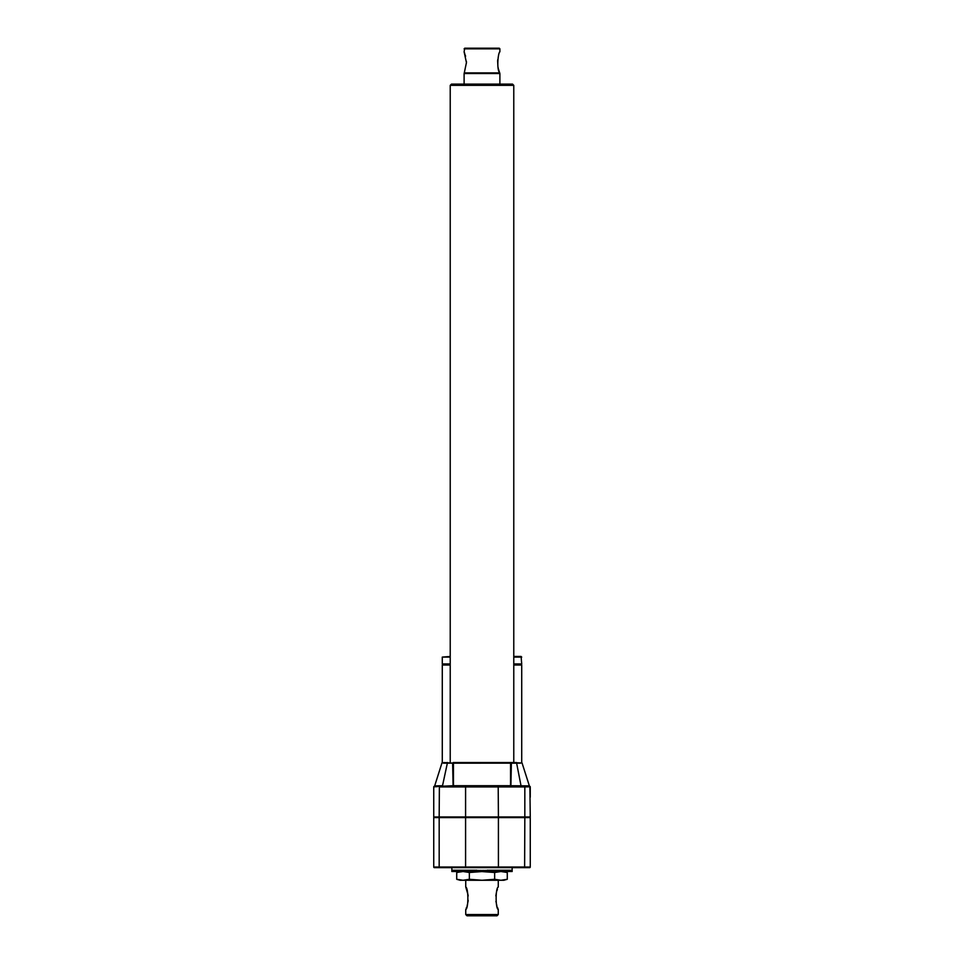 <?xml version="1.0" encoding="UTF-8"?>
<svg xmlns="http://www.w3.org/2000/svg" width="964" height="964" viewBox="0 0 964 964"><rect width="100%" height="100%" fill="white"/><g stroke="black" fill="none" stroke-linecap="round" stroke-linejoin="round"><path stroke-width="1.45" d="M464.106 48.827L499.894 48.827L499.268 48.2L464.732 48.2L464.106 51.827L466.431 62.588L464.287 72.903L499.714 72.903C496.4 69.504 498.087 52.43 499.894 51.827C498.111 52.357 496.388 69.516 499.714 72.903L499.063 71.071M497.761 59.623L497.641 60.78M497.629 60.889L497.918 66.588M497.918 66.624L498.243 68.227M498.472 69.131L499.039 71.011M466.419 63.082L466.395 61.322M465.588 56.286L465.19 54.888M464.781 53.635L464.455 52.707M464.106 84.109L464.106 73.529L499.894 73.529L499.894 84.109M507.281 879.289L503.895 880.265L460.105 880.265L456.719 879.289L463.045 880.265L469.36 879.289L482 880.265L494.64 879.289L500.955 880.265L507.281 879.289L507.281 872.492L500.955 871.516L494.64 872.492L481.048 871.516L480.421 870.263L479.795 871.516L478.843 870.263L478.228 871.516L477.288 870.263L476.662 871.516L475.734 870.263L475.119 871.516L474.192 870.263L473.589 871.516L472.685 870.263L472.095 871.516L471.191 870.263L470.613 871.516L469.733 870.263L469.167 871.516L468.311 870.263L467.757 871.516L466.925 870.263L466.383 871.516L465.576 870.263L465.058 871.516L464.274 870.263L463.78 871.516L463.021 870.263L462.539 871.516L461.828 870.263L461.37 871.516L460.684 870.263L460.238 871.516L459.599 870.263L459.177 871.516L458.575 870.263L458.177 871.516L457.611 870.263L457.249 871.516L456.719 870.263L456.213 871.516L455.888 870.263L455.43 871.516L455.141 870.263L454.719 871.516L454.454 870.263L454.08 871.516L453.851 870.263L453.526 871.516L453.321 870.263L453.044 871.516L452.875 870.263L452.646 871.516L452.514 870.263L452.321 871.516L452.224 870.263L452.128 871.516L452.02 870.263L451.959 871.516L451.887 870.263L451.851 871.516L451.851 870.263L452.321 871.516M506.016 872.155L503.895 871.516M497.388 907.22L497.822 908.437M497.858 908.522L498.147 909.257M465.769 887.097L465.733 887.025C468.576 887.965 468.576 908.618 465.733 909.546L465.733 914.547L498.268 914.547L498.268 909.546C495.424 908.618 495.424 887.965 498.268 887.025L498.231 887.097M497.388 889.35L496.894 890.844M496.472 892.387L496.038 894.508M495.93 895.279L495.858 895.905M495.93 901.292L496.038 902.063M496.448 904.063L496.87 905.642M465.733 914.547L466.986 915.8L497.014 915.8L498.268 914.547M467.106 905.726L467.456 904.449M467.962 902.075L468.179 900.292M468.155 895.99L468.058 895.207M467.962 894.52L465.805 887.193M466.166 908.45L466.624 907.208M513.776 663.967L521.717 663.967L521.09 656.46L513.776 656.46M450.224 656.46L442.283 657.087L450.224 657.087M516.969 786.323L521.199 786.323M521.717 762.608L521.717 665.027L513.776 665.027M450.224 665.027L442.283 665.027L442.283 762.608M477.288 870.263L451.851 870.263L451.851 867.636L527.657 867.636M436.343 867.636L447.597 867.636M530.26 867.01A0.627 0.627 0 0 1 529.646 867.636L434.354 867.636A0.627 0.627 0 0 1 433.74 867.01L433.74 817.593L530.26 817.593L530.26 867.01L498.412 867.01L498.195 867.636M434.68 785.889L442.524 785.72L447.489 762.548L441.946 762.982L434.68 785.889A0.627 0.615 -90 0 1 434.415 786.226L439.379 786.311L433.74 786.937L433.74 816.966L530.26 816.966L529.875 786.769L524.826 786.937L524.826 816.966M434.306 786.323A0.627 0.627 -0 0 0 433.74 786.937L433.74 797.204M499.894 786.323L439.584 786.323L453.104 785.72L452.622 763.139L443.5 763.139M524.621 786.311L524.826 786.937L524.416 786.323L529.67 786.311M453.442 763.139L443.862 762.548L453.442 763.139L453.466 786.323L521.126 786.323L516.511 762.548L453.188 762.548M452.622 763.187L510.559 763.139M453.466 786.323L453.104 785.72L453.911 785.696L510.089 785.696L510.534 786.323L510.559 763.163L511.378 763.187L510.896 785.72L529.357 785.877L522.054 762.982L510.812 762.548M520.5 763.139L511.378 763.187M450.224 663.967L442.283 663.967L442.283 657.087M521.404 663.967L521.404 665.027M513.776 85.35L512.523 84.109L451.477 84.109L450.224 85.35L513.776 85.35L513.776 762.548M529.694 786.323A0.627 0.627 180 0 1 530.26 786.937L530.26 797.204M530.019 816.966L530.019 817.593M433.981 816.966L433.981 817.593M483.181 871.046L484.205 871.516L483.579 870.263L482.952 871.516L482 870.263L481.373 871.516M484.205 871.516L485.157 870.263L485.772 871.516L486.712 870.263L488.266 870.263L487.651 871.516L488.881 871.516L488.266 870.263L489.808 870.263L489.194 871.516L490.411 871.516L489.808 870.263L491.315 870.263L490.724 871.516L491.905 871.516L491.315 870.263L492.809 870.263L492.218 871.516L493.387 871.516L492.809 870.263L494.267 870.263L493.689 871.516L494.833 871.516L494.267 870.263L495.689 870.263L495.122 871.516L496.243 871.516L495.689 870.263L497.075 870.263L496.532 871.516L497.617 871.516L497.075 870.263L498.424 870.263L497.894 871.516L498.942 871.516L498.424 870.263L499.726 870.263L499.207 871.516L500.22 871.516L499.726 870.263L500.979 870.263L500.485 871.516L501.461 871.516L500.979 870.263L502.172 870.263L501.702 871.516L502.63 871.516L502.172 870.263L503.316 870.263L502.871 871.516L503.762 871.516L503.316 870.263L504.401 870.263L503.979 871.516L504.823 871.516L504.401 870.263L505.425 870.263L505.028 871.516L505.823 871.516L505.425 870.263L506.389 870.263L506.016 871.516L506.751 871.516L506.389 870.263L507.281 870.263L506.944 871.516L507.618 871.516L507.281 870.263L508.112 870.263L507.787 871.516L508.414 871.516L508.112 870.263L508.859 870.263L509.137 871.516L508.859 870.263L509.546 870.263L509.787 871.516L510.149 870.263L510.366 871.516L510.679 870.263L510.86 871.516L511.125 870.263L511.282 871.516L511.486 870.263L511.619 871.516L511.776 870.263L511.872 871.516L511.98 870.263L512.041 871.516L512.113 870.263L512.149 871.516L512.149 867.636M486.181 871.516L487.338 871.516L486.712 870.263M456.213 871.516L455.586 871.516M457.057 871.516L456.382 871.516M457.984 871.516L457.249 871.516M458.972 871.516L458.177 871.516M460.021 871.516L459.177 871.516M461.129 871.516L460.238 871.516M462.298 871.516L461.37 871.516M463.515 871.516L462.539 871.516M464.793 871.516L463.78 871.516M466.106 871.516L465.058 871.516M467.468 871.516L466.383 871.516M468.878 871.516L467.757 871.516M470.312 871.516L469.167 871.516M471.782 871.516L470.613 871.516M473.276 871.516L472.095 871.516M474.806 871.516L473.589 871.516M476.349 871.516L475.119 871.516M477.819 871.516L476.662 871.516M479.373 871.311L478.228 871.516M480.819 871.046L479.795 871.516M481.675 871.516L482 870.263L482.325 871.516M484.627 871.311L485.772 871.516M480.12 871.516L481.024 871.456M483.88 871.516L482.976 871.456M482.627 871.516L469.36 872.492L463.045 871.516L456.719 872.492L456.719 879.289M469.36 879.289L469.36 872.492M494.64 879.289L494.64 872.492M439.379 786.311L439.174 816.966M529.875 786.769L529.585 786.226A0.627 0.615 90 0 1 529.32 785.889M526.706 785.889L527.067 786.769M436.933 786.769L437.294 785.889M433.74 786.937L434.294 786.263L433.74 786.937A0.627 0.627 0 0 1 433.74 786.889M529.357 785.877L530.26 786.937A0.627 0.627 180 0 0 530.26 786.889M524.621 867.636L524.826 817.593M498.412 817.593L498.412 867.01L465.588 867.01L465.805 867.636M465.588 817.593L465.588 867.01L439.174 867.01L439.379 867.636M439.174 817.593L439.174 867.01L433.74 867.01M521.717 657.087L513.776 657.087M524.633 786.937L465.588 786.937L465.588 816.966M465.805 786.323L465.588 786.937L439.367 786.937M498.195 786.323L498.412 816.966M524.741 816.966L524.741 817.593M498.316 816.966L498.316 817.593M465.684 816.966L465.684 817.593M439.259 816.966L439.259 817.593M499.894 51.827L499.894 48.827M529.706 786.263L530.26 786.937M442.597 663.967L442.597 665.027M450.224 762.548L450.224 85.35M460.105 871.516L456.719 872.492M465.733 880.265L465.733 887.025M498.268 880.265L498.268 887.025"/></g></svg>
